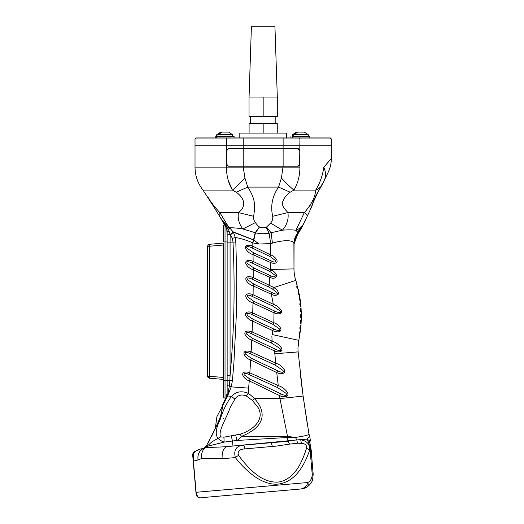 <?xml version="1.0" encoding="UTF-8"?>
<svg xmlns="http://www.w3.org/2000/svg" width="524" height="524" viewBox="0 0 524 524"><rect width="100%" height="100%" fill="white"/><g stroke="black" fill="none" stroke-linecap="round" stroke-linejoin="round"><path stroke-width="0.79" d="M290.931 137.943L290.931 136.391M331.325 138.919L299.931 138.919L299.401 137.943L330.349 137.943L331.325 138.919L331.325 145.738L195.02 145.738L195.02 138.919L226.414 138.919L226.414 145.738L195.02 145.738L195.02 167.156L226.414 167.156C226.519 175.913 228.523 183.564 232.446 190.088C236.16 187.009 240.32 182.981 244.924 177.996L243.221 167.163L226.414 167.156L226.414 150.604L228.091 148.659L298.254 148.659L299.931 150.604L299.931 164.235L298.254 166.18L283.124 166.18L281.421 177.996C286.025 182.981 290.185 187.009 293.899 190.088L315.697 190.088C319.856 183.439 322.555 175.795 323.812 167.149L331.325 158.589L331.325 145.738L226.414 145.738L226.728 164.235L228.405 166.18M226.728 164.235L228.091 166.18L243.221 166.18L243.221 138.919L226.414 138.919L226.944 137.943L195.996 137.943L195.02 138.919M226.944 137.943L243.221 137.943L243.221 138.919L283.124 138.919L283.124 166.18L243.221 166.18L243.221 167.163L299.931 167.156C299.846 175.828 297.842 183.479 293.899 190.088L290.178 192.21C286.163 195.118 283.589 198.596 282.456 202.644C282.056 203.705 282.613 205.572 284.113 208.257L287.912 212.58C288.842 219.039 287.021 224.907 282.443 230.18C288.383 229.702 292.877 229.741 295.916 230.298L304.359 212.58L287.912 212.58L272.69 216.288C270.338 205.86 272.303 196.133 278.585 187.107L281.421 177.996M297.94 166.18L299.617 164.235L299.931 138.919L283.124 138.919L283.124 137.943L243.221 137.943M299.401 137.943L283.124 137.943M218.03 136.319L216.687 136.391L216.681 134.773L218.102 134.701M224.711 132.048L220.728 132.1L216.687 134.773M304.929 136.391L297.147 136.391M308.341 136.391L293.735 136.391L293.735 134.773L301.025 134.642L308.335 134.766L308.341 136.384M304.3 132.107L297.776 132.1L293.735 134.773M239.809 137.943L239.809 133.076L286.536 133.076L286.536 137.943M234.09 137.943L234.09 136.391L216.569 136.391L216.569 137.943M215.226 137.943L215.226 136.391M225.759 398.161L225.032 398.096L225.759 398.161M223.257 380.575L223.257 396.157A1.945 1.945 0 0 0 225.032 398.096L225.032 380.575L223.257 380.575M222.726 221.41L224.606 224.495A1.945 1.945 0 0 0 223.257 226.348L223.257 241.931L225.032 241.931L225.032 380.575L227.147 380.575M223.257 243.097L223.257 245.036L223.257 243.097L209.456 244.302L223.257 243.097L209.456 244.302L209.456 246.247L207.674 246.247L207.674 376.258L209.456 376.258L209.456 378.197L223.257 379.402L223.257 245.036L209.456 246.247L209.456 376.258L223.257 377.463M223.257 379.402L209.456 378.197A1.945 1.945 0 0 1 207.674 376.258C207.537 376.998 208.133 377.64 209.456 378.197L223.257 379.402M209.299 244.322L209.456 244.302C210.104 244.426 208.591 243.588 207.674 246.247A1.945 1.945 0 0 1 209.456 244.302A1.945 1.945 0 0 0 207.674 246.247L207.681 246.077M293.735 136.319L292.392 136.391L292.392 134.773L293.813 134.701M300.422 132.048L296.433 132.1L292.392 134.773M287.008 490.202L300.953 488.984C304.778 488.014 307.057 485.859 307.804 482.519C310.621 481.065 312.094 478.327 312.219 474.312L310.09 449.939C309.376 444.391 308.308 440.795 306.874 439.151L296.813 439.944L295.451 437.409C304.392 436.125 308.905 435.005 308.97 434.049L303.101 396.072L298.038 350.988M229.224 136.391L221.436 136.391M232.63 136.391L218.03 136.391L218.03 134.773L225.32 134.642L232.63 134.766L232.63 136.384M232.63 134.766L228.588 132.1L222.071 132.1L218.03 134.773M309.802 137.943L309.802 136.391L292.274 136.391L292.274 137.943M263.172 97.051L263.172 116.525L249.038 116.525L249.038 97.051L277.307 97.051L274.93 26.2L251.415 26.2L249.064 97.051M263.172 116.525L277.307 116.525L277.307 97.051M250.518 123.343L250.518 116.525M277.255 133.076L277.255 123.343L249.09 123.343L249.09 133.076M263.172 123.343L263.172 133.076M328.817 161.444L326.917 163.612M305.374 220.1L303.396 224.154C301.798 226.853 299.302 228.903 295.916 230.298L304.359 212.58C311.439 204.563 315.219 197.063 315.697 190.088C318.651 188.889 320.793 187.16 322.116 184.893L328.299 171.99C330.29 167.798 331.299 163.331 331.325 158.589M323.812 167.149C325.915 172.095 326.052 176.562 324.218 180.557L328.299 171.99M228.025 179.522L231.7 188.771M228.405 148.659L226.728 150.604M299.617 150.604L297.94 148.659M306.121 210.753L306.802 209.986M308.571 207.766L310.673 204.576M325.109 178.677L324.363 180.243M318.579 185.234L318.821 184.848L318.579 185.234M320.354 187.985L322.705 183.721M213.962 207.065L202.984 190.088L232.446 190.088L236.167 192.21C244.426 197.941 246.883 206.273 238.433 212.58L219.811 212.58C214.978 207.439 211.015 202.31 207.936 197.194L209.941 200.332M210.766 201.543L213.176 204.845M304.359 212.58C306.533 214.388 307.457 215.659 307.143 216.399L308.243 214.087M308.361 213.831L310.739 208.84M311.269 207.733L315.73 195.897M312.402 204.655L312.743 203.515M312.933 202.867L318.625 190.828M303.134 224.803L311.466 207.321C312.795 201.681 316.345 194.201 322.116 184.893L321.71 184.841M244.924 177.996L247.76 187.107L278.585 187.107L290.178 192.21M236.167 192.21L247.76 187.107C255.594 199.212 255.227 205.395 253.655 216.288C253.328 218.6 253.898 220.702 255.365 222.595C256.924 224.744 258.273 226.185 259.426 226.925L255.181 232.715L253.531 239.848L233.042 231.798L229.676 227.835C232.905 227.665 237.307 228.051 242.881 228.981C239.049 224.01 237.569 218.547 238.433 212.58L253.655 216.288M224.606 224.495L219.877 216.753L219.811 212.58L228.582 226.944L229.676 227.835L228.733 229.925L219.877 216.753L226.768 228.706L227.147 235.433C227.337 234.837 228.307 234.51 230.069 234.451L228.733 229.925L227.062 230.102L226.768 228.706L228.012 228.477L228.582 226.944C224.567 223.237 221.665 219.838 219.877 216.753L219.883 216.759M322.109 184.893L315.73 195.897L311.466 207.321L303.894 223.211M302.459 226.217L303.337 224.37L302.073 227.036L297.488 232.053L297.881 233.94L302.073 227.036L297.848 232.767C295.398 235.839 294.082 239.317 293.899 243.195C292.805 239.874 283.366 239.92 272.428 243.116L270.698 243.608L269.074 233.187L266.179 227.272C263.913 228.038 261.699 227.947 259.544 226.99L255.45 232.794C259.956 233.894 264.496 234.025 269.074 233.187L282.443 230.18L270.587 223.06C272.336 221.069 273.037 218.816 272.69 216.288M302.669 225.785L303.016 225.051M301.66 227.894L297.979 233.37L302.44 226.257M295.916 230.298L297.488 232.053M255.365 222.595L242.881 228.981L255.45 232.794L253.832 240.064L253.406 239.92L259.072 244.007L253.832 240.064L252.706 242.828C245.979 239.946 240.182 238.184 235.309 237.536L233.363 232.23L253.406 239.92L252.706 242.828M301.929 227.344L297.979 233.37L294.075 243.909M311.466 207.314L310.614 209.109L310.424 208.591M253.02 242.92L259.072 244.007L270.698 243.608L270.574 254.841C273.495 255.889 275.624 257.723 276.96 260.33C277.858 264.017 272.821 263.618 270.561 262.517L270.6 269.454L293.977 268.91L293.899 243.195M271.55 286.294L273.79 287.591L295.805 280.366C294.992 278.578 293.761 271.072 293.977 268.91L294.056 244.02C294.167 240.025 295.471 236.475 297.979 233.37C295.471 236.488 294.161 240.038 294.056 244.02L294.049 244.629M266.179 227.272L266.506 227.108L271.124 232.833L272.428 243.116M207.936 197.194L220.381 217.571M226.984 229.623L226.63 228.254M226.126 225.72L225.72 226.322L219.877 216.753M230.18 234.569L230.069 242.121L232.983 242.121L232.42 238.328L230.18 234.569L233.042 231.798L233.363 232.23L230.494 234.916M294.049 244.584L294.056 244.02M296.735 283.432L295.582 279.646M295.104 277.871L294.861 276.829M294.069 271.308L293.997 269.958M293.997 269.834L293.977 269.153M270.6 269.454L270.6 269.827C273.613 270.862 275.65 272.762 276.711 275.532C275.578 278.427 273.253 279.01 269.742 277.294L269.146 285.187L273.79 287.591C276.561 289.176 278.205 291.233 278.729 293.774C276.862 295.667 274.412 295.831 271.38 294.265L273.299 304.267C276.744 305.472 279.41 307.523 281.29 310.431C282.862 314.924 276.567 314.158 274.019 312.802L273.829 322.692C277.281 323.884 279.665 326.033 280.995 329.144C280.936 333.218 275.421 331.823 272.873 330.657L272.126 334.541L298.798 340.345L300.475 330.258L299.721 332.124C299.427 331.306 298.818 335.353 299.342 334.659L299.545 336.46M269.827 271.432L275.362 275.493C275.126 277.176 273.502 277.235 270.476 275.676L253.97 268.085L247.249 263.356C245.52 260.611 250.334 262 252.306 263.133L269.827 271.432L270.6 269.827L253.131 261.43L253.033 254.664L270.561 262.517L271.268 260.939L253.799 252.941L247.02 248.232C245.075 245.396 250.027 246.758 252.037 247.95L269.808 256.406L275.703 260.664C275.788 262.4 274.307 262.491 271.268 260.939M269.808 256.406L270.574 254.841L252.869 246.247L252.791 242.867L253.524 239.999M227.147 232.283L227.147 231.831M229.132 231.169L227.147 231.392L227.147 393.072L226.126 397.421L223.63 402.425M298.516 290.414L298.405 291.593M281.29 310.424L281.578 312.271M300.704 320.629L300.75 320.577C300.409 319.706 300.193 323.956 300.625 323.125L301.031 324.467L301.307 318.671L300.75 320.577L301.202 319.817M301.307 313.509L301.313 313.496A1.945 1.945 0 0 1 301.313 313.535L301.005 314.59M300.841 317.367L301.307 318.671L301.293 312.867A1.945 1.945 0 0 0 300.763 311.584A1.945 1.945 0 0 1 301.293 312.867L301.045 307.712A1.945 1.945 0 0 1 301.051 307.85L300.475 309.298M300.245 305.63L300.999 307.057L300.409 301.241L299.977 303.612M300.265 300.73L299.754 300.023L300.409 301.241L299.649 296.171A1.945 1.945 0 0 1 299.682 296.505L299.217 297.868M298.719 294.147L298.818 294.233A1.945 1.945 0 0 1 299.518 295.418L295.805 280.366M299.034 339.185L297.953 348.106M300.331 326.4L300.37 326.36C300.049 325.555 299.643 329.609 300.128 328.895L300.475 330.258L300.986 325.077L300.376 326.354L300.874 325.607M301.031 324.179L300.946 325.365M268.36 286.831L272.559 289.13L277.825 293.545C276.731 294.449 274.831 294.134 272.133 292.621L253.97 284.218L247.413 279.606C245.605 276.855 250.413 278.159 252.404 279.312L268.36 286.831L269.146 285.187L253.216 277.609L253.197 269.801L269.742 277.294L270.476 275.676M232.42 238.328L235.309 237.536L235.813 241.99L236.763 276.679L236.521 311.38L233.881 363.361L232.407 380.647L231.228 386.882L227.606 395.941L231.51 396.393C235.866 391.631 241.42 390.583 248.166 393.255L249.247 380.896C246.097 379.762 243.902 377.765 242.671 374.902C242.265 371.051 247.42 371.745 249.837 372.852L250.682 360.054C247.492 358.92 245.252 356.916 243.968 354.034C243.457 350.117 248.703 350.811 251.153 351.951L251.749 340.115C248.527 338.989 246.247 336.971 244.898 334.076C244.282 330.087 249.647 330.788 252.103 331.954L252.502 321.107C249.247 319.981 246.915 317.957 245.514 315.042C244.832 310.968 250.262 311.701 252.745 312.887L252.968 303.036C249.673 301.909 247.302 299.879 245.848 296.944C245.029 292.831 250.61 293.545 253.099 294.77L253.19 285.927C249.856 284.801 247.446 282.757 245.946 279.809C245.022 275.637 250.714 276.364 253.216 277.609L252.404 279.312M253.97 268.085L253.197 269.801C249.837 268.668 247.38 266.624 245.835 263.657C244.819 259.426 250.61 260.159 253.131 261.43L252.306 263.133M253.799 252.941L253.033 254.664C249.64 253.531 247.145 251.474 245.553 248.494C244.453 244.21 250.334 244.95 252.869 246.247L252.037 247.95M271.877 336.179L272.1 341.144C275.84 342.441 278.866 344.582 281.185 347.563C284.132 352.305 277.497 352.711 274.393 350.857L274.838 353.759L298.117 351.925L297.953 348.539M298.359 293.709L298.182 293.342M298.307 291.796L298.32 291.77C297.789 291.121 298.575 295.038 298.818 294.233M299.387 297.527C298.883 296.853 299.473 300.822 299.761 300.023L299.178 299.132M299.997 305.237L299.859 304.857M299.807 304.339L299.872 303.913M300.638 309.049C300.2 308.315 300.396 312.35 300.763 311.584L300.645 311.446M300.239 310.09L300.337 309.605M301.248 318.134L300.835 317.354C300.429 318.107 300.429 314.059 300.835 314.813L300.514 315.33M300.514 316.837L300.37 316.182M300.37 315.959L300.507 315.343M300.042 326.766L299.852 327.205M299.125 334.194L299.034 333.65M299.073 333.212L299.217 332.779M279.534 353.34L283.726 352.973M296.335 351.977L297.658 351.912M298.032 350.811L297.973 349.691M298.215 343.888L298.326 343.024M298.457 342.146L298.542 341.641M298.333 289.602L297.422 288.331M297.311 288.226L296.905 287.597M296.794 287.231L296.767 286.792M296.912 286.137L296.957 286.032C296.394 285.41 297.377 289.268 297.573 288.455M300.403 305.806C300.082 306.586 299.682 302.584 300.16 303.285M300.625 323.125C300.18 323.858 300.383 319.804 300.75 320.577M271.288 342.919L272.1 341.144L252.103 331.954L251.317 333.664L271.288 342.919L279.541 348.191C283.268 351.466 277.831 350.811 275.238 349.089L252.561 338.412L246.221 333.749C246.45 332.019 248.147 331.993 251.317 333.664M253.302 319.398L252.502 321.107L272.873 330.657L273.685 328.934L253.302 319.398L247.505 315.54L246.719 313.529C248.186 313.142 249.928 313.496 251.946 314.597L273.024 324.422L279.626 329.072C280.733 331.731 275.722 329.989 273.685 328.934M273.024 324.422L273.829 322.692L252.745 312.887L251.946 314.597M253.76 301.326L252.968 303.036L274.019 312.802L274.799 311.118L253.76 301.326L247.171 296.551C247.308 294.757 249.018 294.73 252.293 296.473L272.506 305.944L279.895 310.798C282.357 313.804 276.882 312.363 274.799 311.118M253.97 284.218L253.19 285.927L271.38 294.265L272.133 292.621M272.506 305.944L273.299 304.267L253.099 294.77L252.293 296.473M297.082 284.663L296.957 286.025M274.838 353.759L275.735 363.112L251.153 351.951L250.374 353.661L274.904 364.959L282.77 370.265C285.442 373.494 279.901 372.119 277.622 370.717L251.5 358.357L245.487 354.06C243.811 351.408 248.409 352.541 250.374 353.661M252.561 338.412L251.749 340.115L274.393 350.857L275.238 349.089M251.5 358.357L250.682 360.054L276.738 372.551L278.257 385.592L249.837 372.852L249.07 374.568L277.399 387.531L285.855 393.164C288.921 396.661 282.953 395.214 280.484 393.668L250.072 379.199L244.001 374.66C244.302 372.983 245.992 372.957 249.07 374.568M250.072 379.199L249.247 380.896L279.541 395.587L279.947 398.594L303.101 396.072L307.411 424.84M240.09 434.167L241.459 436.413L247.184 433.839L252.522 430.617C256.439 427.826 259.144 424.768 260.644 421.447C264.489 413.783 260.33 404.482 254.317 398.594C253.963 398.011 249.503 393.969 248.166 393.255L246.26 395.967L252.339 400.369L258.149 407.639C265.314 419.966 252.031 430.748 240.09 434.167L223.925 437.167L220.617 436.878C217.86 431.219 226.407 418.532 230.147 407.639L234.87 399.164C237.85 395.089 241.649 394.022 246.26 395.967M227.147 385.579L229.316 386.011L229.872 380.404L232.407 380.647M227.147 380.424L229.872 380.404L230.069 375.498C234.163 331.266 235.132 286.805 232.983 242.121L235.813 241.99M227.147 375.498L230.069 375.498L230.069 242.121L227.147 242.121L227.147 235.433M226.892 395.286L227.115 393.891M227.147 393.072L228.071 393.21L229.316 386.011L231.228 386.882L248.671 388.12M302.06 388.133L301.562 384.125M300.973 379.232L300.39 374.241M274.904 364.959L275.735 363.112C279.475 364.35 282.338 366.564 284.329 369.748C286.307 374.549 279.58 374.11 276.738 372.551L277.622 370.717M277.399 387.531L278.257 385.592C282.259 386.902 285.344 389.24 287.519 392.614C289.805 397.742 282.587 397.277 279.541 395.587L280.484 393.668M252.339 400.369L254.317 398.594L279.947 398.594L287.525 436.413L295.451 437.409L287.525 437.501L287.925 440.822L227.259 446.559C218.515 447.352 208.611 447.169 205.27 447.824L203.646 448.328L206.332 445.976L206.705 446.468L205.27 447.824L211.925 441.843L218.036 438.346C215.082 434.697 215.783 428.462 220.126 419.639C222.824 410.705 226.617 402.956 231.51 396.393L234.87 399.164M226.925 395.155L227.606 395.941L222.399 406.139L227.429 395.62L228.071 393.21M222.399 406.139L222.399 406.139C222.569 410.809 219.065 422.134 214.807 429.425L206.332 445.976L206.705 446.468L224.128 442.112L236.992 440.448L287.525 437.501L287.525 436.413L241.459 436.413C240.509 437.717 239.023 439.066 236.992 440.448L235.702 435.274M223.709 418.421L223.381 418.656L223.709 418.421M223.925 437.167L224.128 442.112C221.344 441.018 219.314 439.76 218.036 438.346L220.617 436.878M222.772 404.148L222.477 405.366M226.204 398.351L226.126 397.421M222.569 405.642L222.405 406.113L222.569 405.642M201.733 448.793L201.832 448.786C200.397 448.911 200.397 448.911 201.832 448.786L203.646 448.328L201.832 448.786C198.596 449.048 195.838 450.633 193.566 453.548L193.408 461.172L196.127 492.291L307.804 482.519C308.459 484.569 308.204 486.043 307.044 486.927C309.717 485.132 311.557 482.84 312.579 480.05L313.136 474.233L311.184 449.887L309.671 442.269L310.234 441.057L309.671 442.269L309.422 440.592L306.874 439.151C308.649 437.533 309.553 436.426 309.586 435.817L308.97 434.049M272.775 442.577L243.162 445.171C243.85 445.243 244.426 446.487 244.898 448.898L276.665 446.068L289.549 444.123L287.925 440.822L296.813 439.944L297.501 443.225L301.385 443.337L300.717 439.826C306.835 440.795 309.848 444.188 309.75 449.998L311.164 449.847L309.422 440.592L310.378 440.265L309.586 435.817L310.378 440.402M267.659 443.029L265.537 443.212M225.667 446.697L224.744 446.762M201.288 458.71L201.747 458.539L201.53 455.343M201.602 454.55L202.087 452.356M202.716 450.856L203.371 449.775M202.094 448.76L203.443 448.42M202.146 449.16L201.478 449.664M198.216 454.963L197.934 456.45M198 459.856L201.747 458.539C201.078 453.804 202.251 450.234 205.27 447.824M232.97 446.062L227.259 446.559L232.97 446.062L232.499 441.11L231.307 436.112M203.286 448.472L203.646 448.328C199.317 450.588 197.437 454.459 198.013 459.948L193.218 461.192L196.12 494.302M222.431 406.008L222.464 405.491L222.431 406.008M272.31 446.422L272.323 446.5C271.851 444.097 271.268 442.859 270.587 442.773M197.509 450.07L196.906 450.417M297.501 443.225L289.549 444.123L287.925 440.822M201.747 458.539L222.117 458.742C221.894 451.688 223.61 447.627 227.259 446.559M301.385 443.337C305.223 443.546 306.94 445.197 306.54 448.295L309.75 449.998C304.608 464.591 295.988 481.504 278.624 484.038C270.947 484.897 262.753 482.244 254.035 476.067C247.066 470.86 240.844 464.696 235.355 457.583L222.117 458.742M309.782 441.306L311.544 455.264L311.184 449.887M193.218 461.192L192.675 454.531L193.959 451.839L192.78 456.181L192.943 453.293L193.959 451.839L192.681 455.068L196.127 492.291C197.122 496.444 198.524 498.278 200.332 497.787L199.926 497.787M280.595 490.765L294.128 489.58M307.208 486.822L307.765 486.442M306.54 448.295C301.948 462.332 294.901 479.25 278.342 482.073C261.319 483.207 248.016 468.024 238.525 455.317C237.182 451.4 239.304 449.258 244.898 448.898M238.525 455.317L235.355 457.583C233.514 450.109 236.121 445.97 243.162 445.171L243.162 445.171M201.118 497.715L280.582 490.765M302.472 488.761A13.631 13.631 0 0 0 303.913 488.388A13.631 13.631 0 0 1 300.953 488.984A13.631 13.631 0 0 0 302.289 488.8L302.472 488.761A13.631 13.631 0 0 0 303.913 488.388A13.631 13.631 0 0 1 300.953 488.984L302.237 488.807M302.675 488.722L306.953 486.986M300.953 488.984C303.73 488.689 304.83 488.145 307.044 486.927C306.075 487.805 304.044 488.492 300.953 488.984A13.631 13.631 0 0 0 302.289 488.8M196.114 494.243C196.566 496.562 197.967 497.741 200.332 497.787C197.751 497.473 196.343 496.294 196.114 494.243M307.392 486.698A13.631 13.631 0 0 1 305.23 487.89A13.631 13.631 0 0 0 307.392 486.698A13.631 13.631 0 0 1 305.23 487.89A13.631 13.631 0 0 0 307.392 486.698M305.178 487.916A13.631 13.631 0 0 1 304.156 488.309A13.631 13.631 0 0 0 305.178 487.916A13.631 13.631 0 0 1 304.156 488.309A13.631 13.631 0 0 0 305.178 487.916L305.23 487.89M211.945 435.66L211.434 436.695M213.569 432.228L214.46 430.23M227.147 241.931L225.032 241.931L225.032 225.189M299.931 167.156L299.617 164.235M294.599 238.924L293.899 243.156M266.506 227.108L270.587 223.06M303.396 224.154L303.088 224.894M272.559 289.13L273.79 287.591M298.562 290.827L298.516 290.407M301.051 307.85A1.945 1.945 0 0 0 301.045 307.712L300.999 307.057L301.045 307.712M222.189 454.288L222.248 453.869M204.681 491.538L198.996 492.036M312.219 474.312L313.136 474.233M304.293 132.1L308.335 134.766M207.701 245.939L207.858 245.422M208.749 244.505L209.233 244.335M209.456 378.197L207.674 376.258M213.098 433.243L219.818 418.46C221.862 412.919 221.567 410.908 222.405 406.113L216.89 416.737L215.325 428.259M275.827 123.343L275.827 116.525M202.984 190.088C197.751 183.334 195.098 175.691 195.02 167.156M323.78 181.474L327.566 173.516M294.141 243.051L294.161 242.861C294.567 239.547 295.805 236.573 297.881 233.94L301.627 227.966M302.499 226.145L302.911 225.268M297.829 233.999L294.161 242.861M302.086 227.01L302.453 226.23M226.781 228.739L227.062 230.088M299.368 337.463L299.224 338.209M300.462 329.694L300.141 328.908M288.036 441.247L257.657 443.9M193.959 451.839L200.758 448.878M313.201 474.227L312.579 480.05L313.201 474.227L311.544 455.264M294.947 489.508L293.971 489.593M209.751 439.95L208.434 442.354M214.807 429.425L206.332 445.976M214.473 430.204L213.609 432.136M212.855 433.767L212.03 435.49"/></g></svg>
